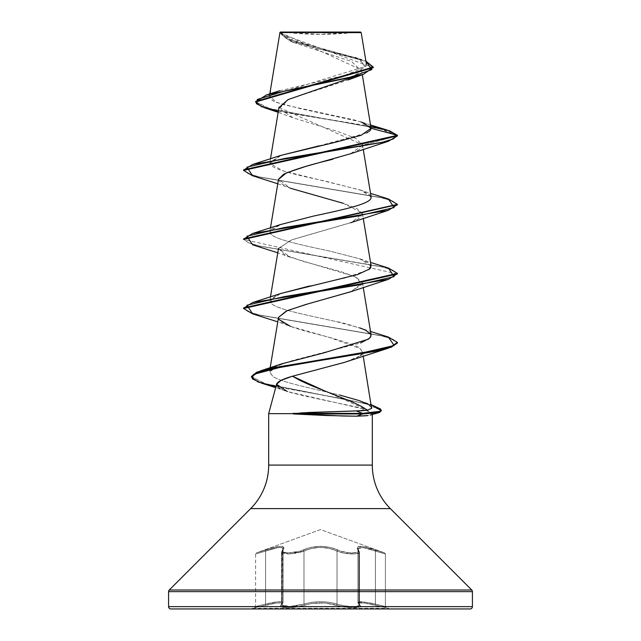 <?xml version="1.0" encoding="UTF-8"?>
<svg xmlns="http://www.w3.org/2000/svg" width="641" height="641" viewBox="0 0 641 641"><rect width="100%" height="100%" fill="white"/><g stroke="black" fill="none" stroke-linecap="round" stroke-linejoin="round"><path stroke-width="0.48" stroke-dasharray="3.21 2.4" d="M358.88 551.116L358.88 604.086L359.425 604.992L359.425 552.165L358.88 551.116L358.88 604.086L358.015 603.125L358.071 602.356L359.056 601.851L360.963 601.675L371.091 603.125L361.003 601.691L359.104 601.859L358.111 602.364L358.047 603.133L358.912 604.086L358.912 551.116L359.457 552.165L358.888 553.023L354.577 553.952L343.528 553.023L337.03 551.116L337.03 604.086L343.568 605.729L351.212 606.514L357.229 606.242L359.457 604.992L359.457 552.165L359.457 604.992L358.912 604.086L358.912 551.116L358.055 549.666L358.095 548.472L359.072 547.678L360.995 547.39L367.205 548.464L375.426 551.116L375.426 604.086L385.401 606.546L385.401 553.992L375.426 551.116L375.426 604.086L371.115 603.133L375.41 604.086L375.41 551.116L385.401 553.992L385.401 606.546L375.41 604.086L375.41 551.116L367.205 548.464L360.979 547.374L359.048 547.654L358.063 548.456L358.88 551.116A1.154 1.05 -41.1 0 0 358.039 550.026L358.519 551.196L357.718 552.117L352.574 552.911L348.792 552.71L341.06 551.204L330.139 547.382L320.524 546.308L310.885 547.374L299.948 551.204L288.442 552.911L283.282 552.117L282.481 551.196L283.851 548.568L283.787 547.366L282.737 546.573L280.702 546.292L274.156 547.366L256.36 552.911L320.5 529.562L384.64 552.911L363.247 546.573L358.279 546.573L357.213 547.366L357.149 548.56L358.039 550.026C355.37 545.195 361.195 545.195 375.53 550.026L384.64 552.911L320.5 529.562L256.36 552.911L274.108 547.382L280.646 546.308L283.747 547.374L283.819 548.568L282.457 551.204L283.258 552.117L288.41 552.911L299.932 551.196L310.853 547.366L320.476 546.292L330.123 547.366L341.068 551.196L348.784 552.702L355.675 552.71L357.734 552.117L358.543 551.204L357.181 548.576L357.253 547.382L358.303 546.589L360.338 546.308L366.868 547.374L375.546 550.034C361.204 545.211 355.378 545.211 358.071 550.034C362.373 553.8 345.459 553.792 337.991 550.026A1.154 0.801 115.6 0 0 337.03 551.116L337.03 604.086L329.554 602.356L320.508 601.675L311.446 602.356L303.97 604.086L303.97 551.116L302.4 551.725L303.986 551.116L303.986 604.086L292.152 606.378L284.692 606.378L281.583 605.096L282.12 604.086L282.12 551.116L283.074 549.065L283.074 602.756L282.12 604.086L282.12 551.116L281.679 551.725L282.449 553.199L288.065 553.992L296.535 553.207L302.408 551.733L296.519 553.199L288.033 553.992L282.425 553.207L281.647 551.733L282.088 551.116L282.088 604.086L283.042 602.764L281.784 601.835L278.114 601.779L265.574 604.086L265.574 551.116L278.042 547.542L281.776 547.622L282.721 548.207L283.042 602.764L283.042 549.081L282.088 551.116L282.088 604.086L281.559 605.104L282.441 605.881L288.049 606.546L296.495 605.881L303.97 604.086L303.97 551.116L311.358 548.464L320.476 547.374L329.618 548.456L337.03 551.116C343.929 554.345 360.226 555.002 359.457 552.165L359.425 604.992L358.912 604.086A1.154 1.074 129.7 0 0 359.809 605.2L360.394 606.242L359.345 607.035L353.135 607.66L344.161 606.987L324.907 602.973L311.943 603.469L324.883 602.981L332.839 604.247L339.906 606.242L349.265 607.516L359.457 606.987L360.378 606.21L358.984 603.469L361.708 602.788L367.549 603.469L386.259 607.66L364.344 602.981L359.946 602.981L359.024 603.477L359.809 605.2C364.873 608.429 345.146 608.429 336.108 605.2A1.154 0.817 109.1 0 0 337.03 604.086C344.129 606.883 360.154 607.396 359.457 604.992C360.122 607.396 344.105 606.883 337.014 604.086L337.014 551.116L343.52 553.031L351.18 553.952L354.569 553.952L358.872 553.023L359.425 552.165L358.912 551.116A1.154 1.05 139 0 0 358.071 550.034A1.154 1.05 -41 0 1 358.912 551.116L357.958 549.081L362.926 547.542L375.426 551.116L375.546 550.034L384.64 552.911L375.546 550.034L375.426 551.116L385.401 553.992L375.41 551.116L375.53 550.026L375.41 551.116L362.918 547.526L357.926 549.065L359.425 552.165C360.218 555.002 343.937 554.353 337.014 551.116L329.626 548.472L320.524 547.39L311.39 548.464L303.986 551.116L303.986 604.086L311.454 602.364L320.492 601.691L329.538 602.364L337.014 604.086L337.014 551.116A1.154 0.793 115.6 0 1 337.975 550.034C345.475 553.8 362.357 553.792 358.039 550.026A1.154 1.05 138.9 0 1 358.88 551.116M252.354 608.301L388.646 608.301L252.354 608.301M388.646 608.95L170.891 608.95L388.646 608.95M265.614 605.2L276.688 602.973L281.087 602.965L282.016 603.469L282.048 604.239L280.63 606.242L281.679 607.035L287.881 607.66L296.855 606.987L311.943 603.477L296.487 607.035L287.368 607.66L281.527 606.987L280.598 606.21L281.976 603.477L281.054 602.981L276.672 602.981L254.741 607.66L265.614 605.2L265.574 604.086L272.489 602.604L278.13 601.771L281.808 601.827L283.074 602.756L283.074 549.065C282.232 546.396 276.407 547.077 265.59 551.116L265.59 604.086L255.599 606.546L265.574 604.086L265.574 551.116L255.599 553.992L265.59 551.116L265.59 604.086C276.431 601.482 282.248 601.042 283.042 602.764L281.543 604.992L289.78 606.514L303.97 604.086C314.995 600.954 326.021 600.954 337.03 604.086A1.154 0.817 -70.9 0 1 336.108 605.2C325.708 602.067 315.308 602.067 304.892 605.2A1.154 0.817 70.9 0 1 303.97 604.086A1.154 0.817 -109.1 0 0 304.892 605.2C295.87 608.429 276.127 608.437 281.191 605.2A1.154 1.074 -129.7 0 0 282.088 604.086A1.154 1.074 50.3 0 1 281.191 605.2C283.723 602.075 278.531 602.075 265.598 605.2L254.741 607.66L265.614 605.2L265.59 604.086C252.618 607.315 252.61 607.315 265.574 604.086C252.618 607.315 252.61 607.315 265.574 604.086L265.598 605.2C278.555 602.067 283.755 602.067 281.223 605.2A1.154 1.074 50.3 0 0 282.12 604.086L283.074 602.756C282.272 601.034 276.447 601.474 265.59 604.086L265.614 605.2M283.058 32.05L320.5 34.334L357.942 32.05L283.058 32.05L357.942 32.05A307.68 307.68 0 0 1 283.058 32.05L360.619 32.05L283.058 32.05M280.053 32.699L323.064 32.659M372.317 465.086L268.683 465.086L372.317 465.086M250.663 508.601L390.337 508.601L250.663 508.601M279.444 388.286L289.572 392.236L305.108 396.106L357.422 407.235L368.102 410.785L372.309 413.661L268.683 413.661L372.317 413.661L371.179 414.751L368.118 415.544M372.317 414.511L372.285 413.565L363.014 408.878L287.344 391.555M279.981 32.451L361.484 69.869M279.115 107.52L362.477 144.73M280.021 32.411L293.658 42.498L351.556 61.496L361.356 70.943L347.077 80.373L289.003 99.147L279.252 108.505L293.089 117.816L337.863 131.549L355.787 138.4L362.526 145.243C363.335 146.877 360.394 149.297 353.688 152.494L332.695 159.264M278.514 179.28L280.814 183.438L291.911 188.799L343.304 203.317L356.965 208.557L362.486 213.798L351.476 222.427L292.096 239.686L278.514 248.315L284.708 254.854L303.201 261.392L341.172 271.704L356.124 277.168L362.486 282.841L351.092 291.615M278.514 317.351L278.939 319.466C283.771 326.902 313.866 332.991 330.556 337.743C349.041 342.935 358.848 346.517 359.978 348.504L362.518 352.133L361.748 354.449M363.183 356.051L362.486 351.869L359.978 348.504L329.322 337.414L290.421 326.325L277.769 321.854M351.476 360.098L360.498 355.667L345.05 362.213M325.267 391.162L367.365 410.12L371.588 408.429M371.724 407.708L367.75 404.247C370.049 404.006 360.651 400.929 339.554 395.016C314.25 388.847 282.2 382.669 272.938 376.483L269.524 371.7L274.572 366.86L292.721 360.458L360.579 342.991M369.464 338.296L370.418 337.246M371.115 334.987L371.059 334.722C371.548 334.113 369.825 332.647 365.883 330.331C351.797 325.308 341.845 322.375 336.02 321.55C309.98 315.692 278.867 309.835 271.872 303.978L269.885 300.469L280.654 293.554M309.411 286.03L345.435 277.954L368.92 269.621M371.115 265.951L359.601 258.78L330.476 251.264C303.57 245.415 274.516 239.558 270.582 233.693L269.885 231.433L280.678 224.51M370.883 267.473L368.783 262.978L359.865 258.868L330.476 251.264C303.57 245.407 274.508 239.55 270.582 233.693L271.496 229.021L281.135 224.35L313.329 216.129C351.292 208.357 370.458 202.5 370.827 198.558M371.115 196.915L361.147 190.289L324.819 180.994C297.4 175.137 270.774 169.28 269.933 163.423L269.885 162.397L280.974 155.37M319.05 145.852L366.476 133.032M368.006 132.166L368.847 131.597M369.673 130.94L370.218 130.379M370.73 129.682L371.115 128.681M371.123 127.912L366.54 124.001L354.994 120.115L283.018 104.563L272.569 100.669L269.324 96.807L270.013 93.834M361.364 121.99L301.526 108.938L276.407 102.408L269.669 95.918L366.107 66.247L357.47 58.203L295.084 41.377L279.837 32.763L287.328 39.389L308.225 46.016L360.811 59.276L365.915 61.167L312.039 46.977L288.49 39.886L279.837 32.795L279.837 33.372L373.27 67.658M287.424 32.555L353.119 32.603M350.579 153.736L362.526 145.243L397.42 135.892L380.305 128.881L264.773 107.848M373.246 67.369L363.543 60.807L290.149 41.128L279.837 33.372M278.338 111.318L352.246 123.601L383.871 129.746L397.42 135.892L362.526 145.243M370.859 126.317L294.772 113.882L266.023 107.664L255.615 101.454L255.615 102.023M269.669 95.918L278.579 91.094L344.145 75.47L365.21 67.345L359.377 58.988L289.484 39.397L280.005 32.539L361.187 32.619M255.639 101.743L270.334 108.874L387.861 130.275M471.744 590.008L169.256 590.008L471.744 590.008A2.308 2.308 0 0 1 472.417 591.635L168.583 591.635A2.308 2.308 0 0 1 169.256 590.008M168.583 591.635L472.417 591.635M472.417 606.642L168.583 606.642L472.417 606.642M360.498 355.667L362.085 353.944L362.518 352.133M278.939 319.466L278.506 317.399M350.587 291.807L362.389 284.203L354.922 276.6L290.421 257.289L278.474 248.66L291.15 240.03L350.579 222.772L360.25 217.908L362.261 213.044L343.304 203.317M277.769 183.783L290.413 188.254L278.49 179.408M252.626 175.794L380.185 197.428L392.645 201.034L397.396 204.639L392.645 201.034L380.193 197.428L252.65 175.794M252.626 244.822L380.185 266.464L392.637 270.069L397.396 273.675M397.42 342.422L397.42 342.999L393.237 339.361L381.139 335.716L252.642 313.866L380.185 335.499L392.645 339.105L397.396 342.711M261.656 383.182L366.243 403.766L381.347 410.633M243.58 169.833L247.763 173.471L259.861 177.116L388.358 198.966L260.815 177.333L248.355 173.727L243.604 170.121M243.58 238.869L247.771 242.514L259.869 246.152L388.358 268.002L260.815 246.368L248.363 242.763L243.604 239.157M243.58 307.904L247.763 311.55L259.869 315.188L388.35 337.038L260.815 315.404L248.363 311.798L243.604 308.193M251.432 376.515L264.997 383.574L371.468 404.735M381.387 410.929L370.113 404.88L343.544 398.83L275.902 386.739M397.42 273.963L243.58 239.446M281.135 155.314L269.933 163.423L283.098 170.923L359.857 189.832L369.088 194.167L371.027 198.077M281.135 293.386L270.927 298.602L271.872 303.978C277.457 309.17 306.302 315.027 336.02 321.55L359.865 327.904L370.53 331.461M281.84 363.8L269.492 371.932L272.938 376.483C282.184 382.661 314.21 388.839 339.554 395.016M367.75 404.247C370.867 405.985 372.165 407.356 371.628 408.349M359.585 400.705L371.484 404.735L265.815 383.791L251.456 376.804M300.757 412.908L293.113 413.373M281.583 605.096L281.679 604.615M281.679 551.725L281.583 552.286M281.479 547.518L277.833 547.566L266.704 550.723M281.647 604.615L281.559 605.104M281.559 552.286L281.647 551.733M358.111 602.364L358.047 603.133M358.015 603.125L358.071 602.356M337.991 550.026C326.301 545.195 314.643 545.195 303.009 550.026A1.154 0.801 64.4 0 1 303.97 551.116C314.963 546.276 325.981 546.276 337.03 551.116A1.154 0.801 -64.4 0 1 337.991 550.026M303.009 550.026C295.525 553.792 278.627 553.792 282.929 550.034A1.154 1.05 -139 0 0 282.088 551.116L281.543 552.165L289.812 553.952L303.97 551.116A1.154 0.801 -115.6 0 0 303.009 550.026M282.929 550.034C285.59 545.211 279.764 545.211 265.454 550.034L265.574 551.116C276.359 547.093 282.176 546.412 283.042 549.081L282.088 551.116A1.154 1.05 41 0 1 282.929 550.034M265.59 551.116L265.47 550.026L256.36 552.911L265.47 550.026L265.59 551.116C252.65 554.874 252.65 554.882 265.574 551.116C252.65 554.874 252.65 554.882 265.574 551.116L265.454 550.034C279.829 545.195 285.662 545.195 282.961 550.026A1.154 1.05 41.1 0 0 282.12 551.116L282.352 550.355A1.154 1.05 -138.9 0 1 282.961 550.026C278.643 553.792 295.549 553.792 303.025 550.034C314.707 545.211 326.349 545.211 337.975 550.034A1.154 0.793 -64.4 0 0 337.014 551.116C326.029 546.292 315.019 546.292 303.986 551.116A1.154 0.793 64.4 0 0 303.025 550.034A1.154 0.793 -115.6 0 1 303.986 551.116L289.836 553.952L281.575 552.165L282.12 551.116A1.154 1.05 -138.9 0 1 282.352 550.355L281.575 552.165L281.575 604.992L282.12 604.086A1.154 1.074 -129.7 0 1 281.223 605.2C276.143 608.429 295.854 608.437 304.908 605.2C315.292 602.075 325.692 602.075 336.092 605.2C345.122 608.429 364.857 608.429 359.777 605.2C357.237 602.067 362.437 602.067 375.386 605.2C362.477 602.075 357.285 602.075 359.809 605.2A1.154 1.074 -50.3 0 1 358.912 604.086L357.958 602.764L362.902 601.779L375.426 604.086L375.402 605.2L375.426 604.086L385.401 606.546L375.41 604.086L375.386 605.2L386.259 607.66L375.402 605.2L375.41 604.086L362.862 601.771L357.926 602.756L358.88 604.086A1.154 1.074 -50.3 0 0 359.777 605.2A1.154 1.074 129.7 0 1 358.88 604.086L357.958 602.764L357.958 549.081L359.457 552.165L357.926 549.065L357.926 602.756L359.425 604.984M337.014 604.086A1.154 0.817 109.1 0 1 336.092 605.2A1.154 0.817 -70.9 0 0 337.014 604.086C325.997 600.962 314.987 600.962 303.986 604.086A1.154 0.817 70.9 0 0 304.908 605.2A1.154 0.817 -109.1 0 1 303.986 604.086L289.796 606.514L281.575 604.984L281.543 552.165L283.042 549.081M269.797 93.907L269.316 96.815M361.444 69.444L362.317 74.725M270.47 158.872L269.885 162.397M362.477 144.722L363.231 149.265M270.47 227.908L269.885 231.433M362.486 213.798L363.231 218.301M270.47 296.943L269.885 300.469M362.486 282.841L363.231 287.336M270.173 367.766L269.524 371.7M293.249 42.346L290.149 41.128M292.168 117.463L278.17 112.319M354.938 57.281L360.811 59.276M370.634 124.987L361.468 122.022M285.469 390.93L275.662 387.621M290.421 257.289L277.769 252.818M359.857 189.832L370.53 193.39M359.865 258.868L370.53 262.425M254.741 607.66L255.599 606.546L255.599 553.992L256.36 552.911M384.64 552.911L385.401 553.992M283.042 602.764L281.527 605.192L283.074 602.756M385.401 606.546L386.259 607.66"/><path stroke-width="0.96" d="M323.064 32.659L361.187 32.619L360.619 32.05L280.381 32.05L280.053 32.699L280.381 32.05L360.619 32.05L361.187 32.619L280.005 32.427M472.417 591.635L472.417 606.642L168.583 606.642A2.308 2.308 0 0 0 170.891 608.95L470.109 608.95A2.308 2.308 0 0 0 472.417 606.642L472.417 591.635L168.583 591.635L168.583 606.642L472.417 606.642A2.308 2.308 0 0 1 470.109 608.95L170.891 608.95A2.308 2.308 0 0 1 168.583 606.642L168.583 591.635L472.417 591.635A2.308 2.308 0 0 0 471.744 590.008L169.256 590.008A2.308 2.308 0 0 0 168.583 591.635M471.744 590.008L390.337 508.601L250.663 508.601L169.256 590.008L471.744 590.008L390.337 508.601A61.536 61.536 0 0 1 372.317 465.086L372.317 414.511L372.317 465.086A61.536 61.536 0 0 0 390.337 508.601L250.663 508.601A61.536 61.536 0 0 0 268.683 465.086A61.536 61.536 0 0 1 250.663 508.601L169.256 590.008M345.05 362.213L292.448 376.235L281.223 380.281L276.567 384.239L268.683 413.661L293.41 413.661L308.922 412.459L362.702 410.721L367.365 410.12L361.003 406.178L352.79 402.171L310.516 385.257L300.693 380.802L292.448 376.235L325.267 391.162M368.118 415.544L356.749 416.185L342.727 416.009L293.41 413.661L268.683 413.661L276.567 384.239L279.444 388.286M268.683 413.661L268.683 465.086L372.317 465.086L268.683 465.086L268.683 413.661M356.853 75.766L288.009 99.603L279.115 107.52M332.695 159.264L330.884 159.753C310.436 164.601 294.676 169.44 283.594 174.28L278.514 179.28L270.47 227.908M351.092 291.615L307.303 304.082L287.208 310.621L278.514 317.351L270.173 367.766M361.748 354.449L360.498 355.667M371.588 408.429L363.183 356.051M360.579 342.991L369.464 338.296M370.145 337.599L371.059 334.722L370.65 336.918L368.295 339.225L323.232 353.055L281.84 363.8L260.575 370.843L357.71 353.944L394.167 345.491L388.374 337.038L397.42 342.422L391.178 346.685L374.264 350.947L271.64 367.998L256.632 372.253L251.432 376.515L251.432 377.092L256.632 372.83L271.64 368.567L374.264 351.524L391.178 347.262L397.42 342.999L397.42 342.422M280.654 293.554L309.411 286.03M368.92 269.621L371.115 265.951L363.231 218.301M280.678 224.51L313.329 216.129C340.539 210.272 368.439 204.415 370.827 198.558L371.115 196.915L363.231 149.265M280.974 155.37L319.05 145.852M366.476 133.032L368.006 132.166M368.847 131.597L369.673 130.94M370.218 130.379L370.73 129.682M371.115 128.681L362.317 74.725M270.013 93.834L270.486 90.974M280.021 32.539L287.424 32.555M353.119 32.603L361.187 32.619L366.468 64.501M278.17 112.319L264.773 107.848L256.344 103.666L257.345 99.475L284.179 91.102L363.399 74.348L373.246 67.369M279.845 33.14L279.949 32.563L279.845 33.14M255.615 102.023L255.615 101.454L373.27 67.081L373.27 67.658L255.615 102.023L261.464 106.67L278.338 111.318M370.634 124.987L387.861 130.275L397.42 135.315L397.42 135.892L388.374 141.276L284.316 158.535L246.913 167.165L252.626 175.794L243.58 170.41L397.42 135.892L397.42 135.315L389.6 130.812L370.859 126.317M373.27 67.081L365.915 61.167L371.852 69.605L347.726 78.042L266.544 94.924L255.639 101.743M279.837 33.372L279.837 32.763M243.604 170.121L252.618 164.457L381.123 142.598L393.229 138.961L397.42 135.315L371.147 128.28L361.364 121.99M381.347 410.633L378.879 412.684L362.598 413.942L356.749 416.185L366.748 415.729M287.344 391.555L276.567 384.239C277.561 381.627 282.857 378.959 292.448 376.235L344.033 362.51L388.51 348.127L286.599 365.65L253.491 374.416L252.266 378.799L261.656 383.182L275.662 387.621M290.421 326.325L278.939 319.466M278.506 317.399L286.327 311.005L305.412 304.603L350.587 291.807L388.374 279.348L284.316 296.607L246.913 305.236L252.626 313.866L243.58 308.481L397.42 273.963L397.42 273.387L243.58 307.904L243.58 308.481M343.304 203.317L290.413 188.254M278.49 179.408L286.399 172.894L305.717 166.452L350.579 153.736L388.374 141.276M243.604 239.157L252.626 233.484L356.684 216.225L394.087 207.596L388.374 198.966L397.42 204.351L243.58 238.869L243.58 239.446L397.396 204.639L388.382 210.304L284.316 227.563L246.921 236.192L252.626 244.822L277.769 252.818M397.396 273.675L388.374 279.348M397.396 342.711L388.51 348.127M252.618 164.457L281.135 155.314L335.804 142.166L361.115 135.307L371.147 128.28L397.42 135.315L243.58 169.833L243.58 170.41M243.604 308.193L252.618 302.528L356.684 285.269L394.079 276.64L388.382 268.01L397.42 273.387M371.468 404.735L381.387 410.352L379.664 411.859L362.598 413.373L362.598 413.942L379.664 412.435L381.387 410.352M275.902 386.739L257.93 381.916L251.432 377.092M371.027 198.077L370.827 198.558M370.883 267.473L369.849 268.843L357.646 274.556L281.135 293.386L252.618 302.528M359.865 327.904L365.883 330.331L371.059 334.722M339.554 395.016L359.585 400.705L367.75 404.247M371.724 407.692L371.628 408.349L367.365 410.12L356.236 410.929L362.598 413.373L380.906 411.21L380.61 409.054L371.219 404.647M251.456 376.804L260.575 370.843M362.598 413.942L293.41 413.942L326.293 415.52L356.749 416.185L362.598 413.942L362.598 413.373L293.113 413.373L293.41 413.942L362.598 413.942M293.113 413.373L362.598 413.373L356.236 410.929L300.757 412.908M279.949 32.523L269.797 93.907M279.035 107.079L270.47 158.872M278.514 248.315L270.47 296.943M363.231 287.336L371.115 334.987M348.295 79.901L363.399 74.348M279.989 90.605L266.544 94.924M370.121 415.12L378.879 412.684M277.769 321.854L252.626 313.866M350.579 222.772L388.382 210.304M277.769 183.783L252.626 175.794M397.42 204.351L397.42 204.928M370.53 193.39L388.374 198.966M281.135 224.35L252.626 233.484M370.53 262.425L388.382 268.01M370.53 331.461L388.374 337.038"/></g></svg>
